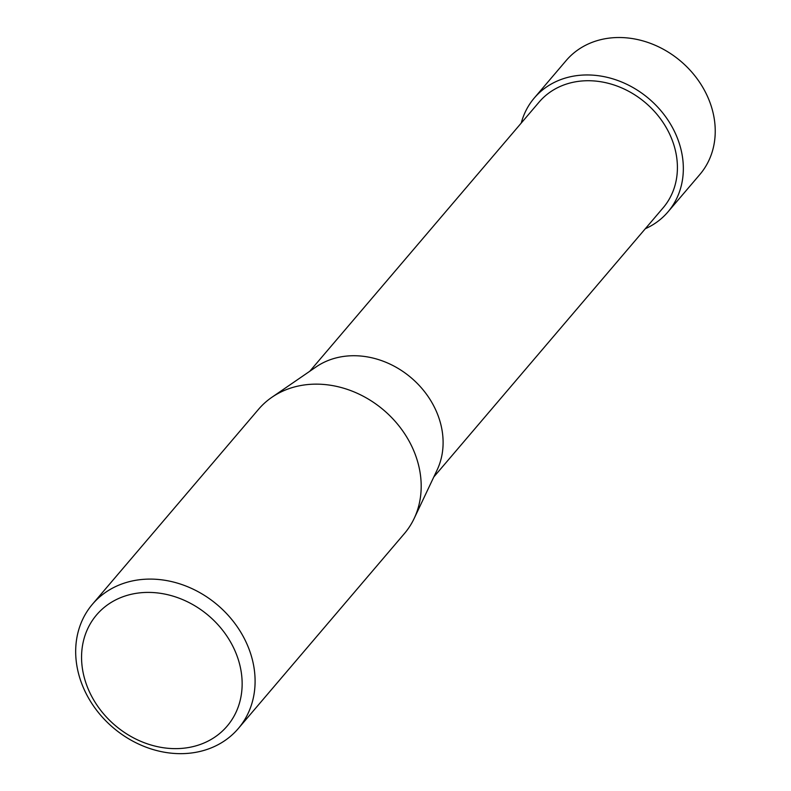 <?xml version="1.0" encoding="UTF-8"?>
<svg xmlns="http://www.w3.org/2000/svg" width="791" height="791" viewBox="0 0 791 791"><rect width="100%" height="100%" fill="white"/><g stroke="black" fill="none" stroke-linecap="round" stroke-linejoin="round"><path stroke-width="1.19" d="M79.921 678.391A95.81 80.534 40.4 0 1 92.448 604.235A95.81 80.534 40.4 0 1 217.614 605.075A95.81 80.534 40.4 0 1 238.318 728.511A95.81 80.534 40.4 0 1 151.417 749.037A95.81 80.534 40.4 0 1 79.921 678.391M92.448 604.235L258.548 409.293A95.81 80.534 40.4 0 1 271.906 397.27A95.81 80.534 40.4 0 1 383.714 410.124A95.81 80.534 40.4 0 1 414.158 518.471A95.81 80.534 40.4 0 1 404.409 533.569L238.318 728.511M309.765 371.276L539.096 102.108A81.483 68.491 40.4 0 1 613.005 84.657A81.483 68.491 40.4 0 1 673.803 144.733A81.483 68.491 40.4 0 1 663.145 207.796L433.814 476.953M414.158 518.471L437.126 469.953A81.483 68.491 -139.6 0 0 439.499 419.734A81.483 68.491 -139.6 0 0 316.153 366.886L271.906 397.27M85.359 681.278A85.754 72.08 40.4 0 1 178.964 598.134A85.754 72.08 40.4 0 1 221.223 732.159A85.754 72.08 40.4 0 1 85.359 681.278M667.95 211.919L699.847 174.504A87.831 73.82 -139.6 0 0 711.346 106.518A87.831 73.82 -139.6 0 0 645.802 41.755A87.831 73.82 -139.6 0 0 566.138 60.581L534.271 98.015A87.811 73.81 40.4 0 1 613.915 79.189A87.811 73.81 40.4 0 1 679.449 143.942A87.811 73.81 40.4 0 1 667.95 211.919A87.811 73.81 40.4 0 1 645.298 228.737M521.249 123.05A87.811 73.81 40.4 0 1 534.271 98.015"/></g></svg>
